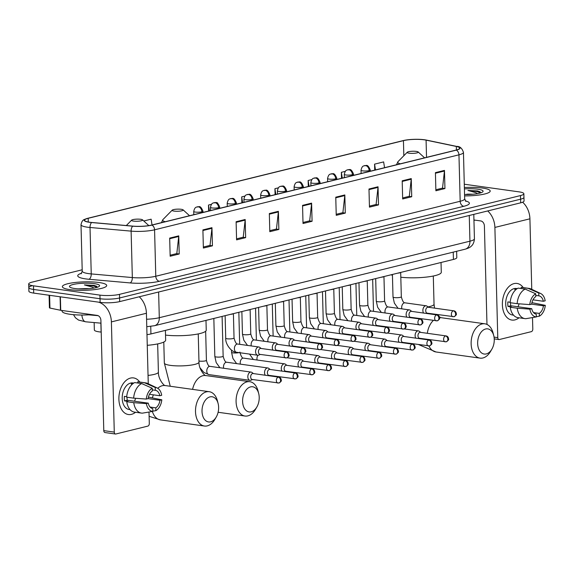 <?xml version="1.0" encoding="UTF-8"?>
<svg xmlns="http://www.w3.org/2000/svg" width="574" height="574" viewBox="0 0 574 574"><rect width="100%" height="100%" fill="white"/><g stroke="black" fill="none" stroke-linecap="round" stroke-linejoin="round"><path stroke-width="0.86" d="M101.211 332.081L101.117 332.073A13.862 2.648 178.5 0 1 99.151 331.858A13.862 2.648 178.5 0 1 94.351 329.985L94.158 322.552M456.631 251.29L456.796 257.604A13.862 2.648 178.5 0 1 453.431 259.434L150.933 333.946A13.862 2.648 178.5 0 1 146.98 334.649M32.166 285.766A13.862 2.648 -1.5 0 0 28.793 287.596L28.887 291.219A13.862 2.648 -1.5 0 0 33.694 293.092L100.127 302.369A13.862 2.648 -1.5 0 0 119.672 301.601L520.683 202.823A13.862 2.648 -1.5 0 0 524.055 200.993L523.954 197.37A13.862 2.648 -1.5 0 1 520.589 199.192A13.862 2.648 -1.5 0 0 523.954 197.37L523.861 193.739A13.862 2.648 -1.5 0 0 519.061 191.867L464.287 184.218M82.19 269.787L32.072 282.135A13.862 2.648 -1.5 0 0 28.7 283.965A13.862 2.648 -1.5 0 0 33.5 285.83L99.933 295.108L100.034 298.738A13.862 2.648 -1.5 0 0 119.579 297.971L520.589 199.192L119.579 297.971A13.862 2.648 -1.5 0 1 100.034 298.738L33.593 289.461L100.034 298.738L100.127 302.369M28.793 287.596A13.862 2.648 -1.5 0 0 33.593 289.461A13.862 2.648 -1.5 0 1 28.793 287.596L28.7 283.965M70.042 289.655A22.185 4.233 -1.5 0 0 93.813 289.698A22.185 4.233 -1.5 0 0 106.707 285.5A22.185 4.233 -1.5 0 0 99.029 282.516A22.185 4.233 -1.5 0 0 75.251 282.473A22.185 4.233 -1.5 0 0 62.358 286.663A22.185 4.233 -1.5 0 0 70.042 289.655A22.185 4.233 -1.5 0 0 93.813 289.698A22.185 4.233 -1.5 0 0 106.707 285.5A22.185 4.233 -1.5 0 0 99.029 282.516A22.185 4.233 -1.5 0 0 75.251 282.473A22.185 4.233 -1.5 0 0 62.358 286.663A22.185 4.233 -1.5 0 0 70.042 289.655M464.588 195.892A22.185 4.233 -1.5 0 0 490.203 191.042A22.185 4.233 -1.5 0 0 482.519 188.05A22.185 4.233 -1.5 0 0 464.373 187.533A22.185 4.233 -1.5 0 1 482.519 188.05A22.185 4.233 -1.5 0 1 490.203 191.042A22.185 4.233 -1.5 0 1 464.588 195.892M89.709 222.238A14.788 2.82 178.5 0 1 84.593 220.251A14.788 2.82 178.5 0 1 88.188 218.299L403.436 140.644A14.788 2.82 178.5 0 1 426.08 140.135L456.316 146.456A14.788 2.82 178.5 0 1 459.645 148.135A14.788 2.82 178.5 0 1 456.05 150.087L151.658 225.065A14.788 2.82 178.5 0 1 132.895 226.12L91.804 222.475A14.788 2.82 178.5 0 1 89.709 222.238M89.472 222.303A15.161 2.892 -1.5 0 0 91.61 222.54L132.709 226.185A15.161 2.892 -1.5 0 0 151.938 225.108L456.33 150.13A15.161 2.892 -1.5 0 0 456.603 146.399L426.367 140.085A15.161 2.892 -1.5 0 0 425.872 139.984A15.161 2.892 -1.5 0 0 403.278 140.573A15.161 2.892 -1.5 0 0 403.156 140.601L87.908 218.256A15.161 2.892 -1.5 0 0 89.472 222.303M99.933 295.108A13.862 2.648 -1.5 0 0 119.485 294.347L520.489 195.569A13.862 2.648 -1.5 0 0 523.861 193.739M378.036 186.772L378.51 204.911L369.455 207.142L368.982 189.004L378.036 186.772A3.695 2.734 -103.8 0 1 378.015 187.397L368.996 189.614M411.257 178.586L411.73 196.731L402.668 198.963L402.195 180.817L411.257 178.586A3.695 2.734 -103.8 0 1 411.228 179.21L402.209 181.434M444.47 170.406L444.943 188.545L435.888 190.776L435.415 172.638L444.47 170.406A3.695 2.734 -103.8 0 1 444.441 171.03L435.429 173.248M278.39 211.318L278.864 229.457L269.809 231.688L269.335 213.55L278.39 211.318A3.695 2.734 -103.8 0 1 278.361 211.942L269.349 214.159M245.177 219.498L245.65 237.636L236.588 239.867L236.115 221.729L245.177 219.498A3.695 2.734 -103.8 0 1 245.148 220.122L236.129 222.339M211.957 227.677L212.437 245.823L203.375 248.054L202.902 229.909L211.957 227.677A3.695 2.734 -103.8 0 1 211.935 228.301L202.916 230.526M178.744 235.864L179.217 254.002L170.162 256.234L169.682 238.095L178.744 235.864A3.695 2.734 -103.8 0 1 178.715 236.488L169.703 238.705M344.823 194.952L345.297 213.09L336.242 215.322L335.761 197.183L344.823 194.952A3.695 2.734 -103.8 0 1 344.795 195.576L335.783 197.793M311.603 203.131L312.084 221.277L303.022 223.508L302.548 205.363L311.603 203.131A3.695 2.734 -103.8 0 1 311.582 203.756L302.563 205.98M311.847 179.59L308.138 180.501L308.295 186.485M345.304 171.346L341.358 172.322L341.508 178.299M384.551 167.701L383.633 161.911L374.571 164.142L374.729 170.119M211.476 204.315L208.491 205.047L208.649 211.031M217.632 203.347L217.553 202.816L216.936 202.966M152.038 224.972L151.12 219.182L143.773 220.99M278.39 187.834L274.924 188.688L275.082 194.665M244.933 196.071L241.704 196.868L241.862 202.844M250.816 194.938L250.393 194.73M312.084 221.277L309.429 220.904M302.993 222.49L309.666 220.847L311.582 203.756M345.297 213.09L342.649 212.724M336.213 214.303L342.886 212.66L344.795 195.576M179.217 254.002L176.57 253.629M170.134 255.215L176.806 253.572L178.715 236.488M212.437 245.823L209.783 245.45M203.347 247.035L210.019 245.392L211.935 228.301M245.65 237.636L242.996 237.27M236.567 238.849L243.24 237.206L245.148 220.122M278.864 229.457L276.216 229.083M269.78 230.669L276.453 229.026L278.361 211.942M444.943 188.545L442.296 188.179M435.86 189.757L442.532 188.114L444.441 171.03M411.73 196.731L409.075 196.358M402.647 197.944L409.319 196.301L411.228 179.21M378.51 204.911L375.862 204.538M369.426 206.123L376.099 204.48L378.015 187.397M241.704 196.868L242.63 202.658M208.491 205.047L209.41 210.837M274.924 188.688L275.843 194.478M308.138 180.501L309.063 186.292M341.358 172.322L342.276 178.112M374.571 164.142L375.489 169.933M62.057 310.491L62.078 311.18A23.111 4.413 -1.5 0 0 70.078 314.294A23.111 4.413 -1.5 0 0 91.747 314.638M89.142 288.708A10.447 1.995 -1.5 0 0 83.151 288.686L86.315 288.894M97.652 287.165L94.05 285.393L84.407 284.905L92.457 287.158L93.993 288.083M74.692 288.507A15.068 2.877 -1.5 0 0 99.324 286.254A15.068 2.877 -1.5 0 0 94.38 283.656A15.068 2.877 -1.5 0 0 76.923 283.793A15.068 2.877 -1.5 0 0 69.777 287.029A15.068 2.877 -1.5 0 0 74.692 288.507M83.151 288.686L78.265 288.858M84.407 284.905L93.49 285.981L97.221 287.309M94.05 285.393L96.633 286.275M131.439 414.363A18.483 11.932 -82 0 1 118.89 399.195A18.483 11.932 -82 0 1 130.492 378.079A18.483 11.932 -82 0 1 139.755 382.047A18.483 11.932 -82 0 0 133.52 377.914A18.483 11.932 -82 0 0 130.492 378.079A18.483 11.932 -82 0 0 118.926 396.892A18.483 11.932 -82 0 0 128.411 414.528A18.483 11.932 -82 0 0 131.439 414.363A18.483 11.932 -82 0 0 135.536 412.261A18.483 11.932 -82 0 1 131.439 414.363M98.52 302.146A18.483 13.676 76.2 0 1 111.392 321.899L114.276 432.1A2.31 1.492 98 0 0 115.467 434.016A2.31 1.492 98 0 0 115.848 433.994L147.855 426.109A2.31 1.492 98 0 0 149.305 423.469L149.003 412.039M139.238 296.78A18.483 13.676 76.2 0 1 146.42 313.268L148.264 383.784M148.601 396.498L148.616 397.143M115.467 434.016L104.977 432.552A2.31 1.492 -82 0 1 103.786 430.636L100.902 320.436A4.621 3.415 -103.8 0 0 97.286 315.413L60.729 310.304A2.31 0.438 178.5 0 1 60.442 310.254L49.945 308.059A2.31 0.438 178.5 0 1 49.421 307.8L49.091 295.237M141.441 413.086L134.452 412.11A15.254 9.844 -82 0 1 126.768 401.7L133.764 402.675A15.254 9.844 -82 0 0 141.441 413.086A15.254 9.844 -82 0 0 142.431 413.144L152.835 411.386L152.763 408.602A9.241 5.962 -82 0 1 148.257 403.149L127.277 400.221A9.241 5.962 98 0 1 127.026 397.215M133.642 398.141L146.277 399.074L148.135 398.614A9.241 5.962 -82 0 1 152.304 391.038L152.232 388.246L141.656 383.561L134.66 382.585A15.254 9.844 -82 0 0 126.653 397.165L133.642 398.141A15.254 9.844 -82 0 1 141.656 383.561M130.054 409.628L129.114 409.492A13.403 8.646 -82 0 1 122.233 396.706A13.403 8.646 -82 0 1 130.621 383.073A13.403 8.646 -82 0 1 132.816 382.951L133.764 383.08M132.407 384.099L131.216 383.934A13.403 8.646 -82 0 1 132.716 383.36A13.403 8.646 -82 0 1 133.548 383.217M152.275 389.868L155.324 390.291L155.253 387.5L144.677 382.815L137.681 381.839L137.71 383.009M137.681 381.839A15.254 9.844 -82 0 1 138.671 381.897L145.66 382.872A15.254 9.844 -82 0 1 147.54 383.439L157.183 387.988A12.018 7.756 -82 0 1 161.689 395.278L159.83 395.737L149.491 394.295M144.677 382.815A15.254 9.844 -82 0 1 145.66 382.872M148.128 398.621L159.952 400.272L161.811 399.813L148.429 397.115M146.277 399.074A12.018 7.756 -82 0 1 152.232 388.246M155.253 387.5A12.018 7.756 -82 0 1 157.183 387.988M161.811 399.813A12.018 7.756 -82 0 1 155.855 410.647L155.784 407.856L150.065 407.059M152.828 411.156L155.855 410.647M155.324 390.291A9.241 5.962 -82 0 1 159.83 395.737M159.952 400.272A9.241 5.962 -82 0 1 155.784 407.856M126.689 396.691L124.379 396.369A13.403 8.646 -82 0 0 124.501 400.91L127.995 401.398L126.768 401.7M152.835 411.386A12.018 7.756 -82 0 1 146.399 403.608L148.257 403.149M133.764 402.675L146.399 403.608M135.564 398.277A9.241 5.962 -82 0 1 134.467 401.226M124.501 400.91L127.277 400.221M210.651 421.825A12.707 8.201 98 0 0 216.24 417.047A12.707 8.201 98 0 0 218.127 403.572A12.707 8.201 98 0 0 209.998 396.878A12.707 8.201 98 0 0 202.019 411.4A12.707 8.201 98 0 0 210.651 421.825M216.24 417.047L214.898 419.357A17.328 11.186 -82 0 1 207.271 425.872A17.328 11.186 -82 0 1 204.43 426.03A17.328 11.186 -82 0 1 195.54 409.492A17.328 11.186 -82 0 1 206.382 391.855A17.328 11.186 -82 0 1 209.223 391.698A17.328 11.186 -82 0 1 217.467 400.982L218.127 403.572M140.709 219.297A5.546 1.055 -1.5 0 0 131.647 220.129A5.546 1.055 -1.5 0 0 133.462 221.083A5.546 1.055 -1.5 0 0 139.891 221.033A5.546 1.055 -1.5 0 0 142.517 219.842A5.546 1.055 -1.5 0 0 140.709 219.297M147.26 345.311A25.421 4.85 -1.5 0 0 165.656 340.16L165.398 330.38M251.233 411.823A12.707 8.201 98 0 0 256.829 407.052A12.707 8.201 98 0 0 258.709 393.577A12.707 8.201 98 0 0 250.58 386.883A12.707 8.201 98 0 0 242.601 401.398A12.707 8.201 98 0 0 251.233 411.823M256.829 407.052L255.48 409.362A17.328 11.186 -82 0 1 247.853 415.87A17.328 11.186 -82 0 1 245.012 416.028A17.328 11.186 -82 0 1 236.122 399.49A17.328 11.186 -82 0 1 246.964 381.861A17.328 11.186 -82 0 1 249.805 381.703A17.328 11.186 -82 0 1 258.049 390.987L258.709 393.577M181.298 209.302A5.546 1.055 -1.5 0 0 172.229 210.134A5.546 1.055 -1.5 0 0 174.044 211.089A5.546 1.055 -1.5 0 0 180.473 211.038A5.546 1.055 -1.5 0 0 183.106 209.847A5.546 1.055 -1.5 0 0 181.298 209.302M165.52 335.087A25.421 4.85 -1.5 0 0 192.218 334.879A25.421 4.85 -1.5 0 0 206.238 330.165L205.987 320.385M486.278 353.928A12.707 8.201 98 0 0 491.875 349.15A12.707 8.201 98 0 0 493.755 335.675A12.707 8.201 98 0 0 485.626 328.988A12.707 8.201 98 0 0 477.654 343.503A12.707 8.201 98 0 0 486.278 353.928M491.875 349.15L490.533 351.46A17.328 11.186 -82 0 1 482.906 357.975A17.328 11.186 -82 0 1 480.058 358.133A17.328 11.186 -82 0 1 471.168 341.595A17.328 11.186 -82 0 1 482.009 323.958A17.328 11.186 -82 0 1 484.858 323.801A17.328 11.186 -82 0 1 493.095 333.085L493.755 335.675M416.344 151.407A5.546 1.055 -1.5 0 0 407.275 152.232A5.546 1.055 -1.5 0 0 409.097 153.193A5.546 1.055 -1.5 0 0 415.519 153.143A5.546 1.055 -1.5 0 0 418.152 151.952A5.546 1.055 -1.5 0 0 416.344 151.407M391.253 274.752A25.421 4.85 -1.5 0 0 392.444 275.398M400.81 277.213A25.421 4.85 -1.5 0 0 427.4 276.962A25.421 4.85 -1.5 0 0 441.284 272.263L441.033 262.49M253.399 373.581L252.015 372.49A4.162 2.683 98 0 0 251.118 372.096A4.162 2.683 98 0 0 250.429 372.131A4.162 2.683 98 0 0 247.825 376.881A4.162 2.683 98 0 0 249.963 380.332A4.162 2.683 98 0 0 250.644 380.297A4.162 2.683 98 0 0 250.938 380.203L252.567 379.529M278.225 377.147A3.006 1.937 98 0 1 278.72 377.118L253.055 373.531A3.006 1.937 98 0 0 252.56 373.559A3.006 1.937 98 0 0 250.673 376.989A3.006 1.937 98 0 0 252.223 379.486L279.021 383.009A3.006 2.224 76.2 0 0 280.578 380.411A3.006 2.224 -103.8 0 0 278.225 377.147A3.006 1.937 98 0 0 276.345 380.203A3.006 1.937 98 0 0 277.888 383.066M270.132 369.462L268.74 368.372A4.162 2.683 98 0 0 267.843 367.977A4.162 2.683 98 0 0 267.161 368.013A4.162 2.683 98 0 0 264.549 372.763A4.162 2.683 98 0 0 265.26 375.238M294.957 373.021A3.006 1.937 98 0 1 295.445 373L269.78 369.412A3.006 1.937 98 0 0 269.292 369.441A3.006 1.937 98 0 0 267.405 372.87A3.006 1.937 98 0 0 268.948 375.36L295.746 378.89A3.006 2.224 76.2 0 0 297.303 376.286A3.006 2.224 -103.8 0 0 294.957 373.021A3.006 1.937 98 0 0 293.077 376.078A3.006 1.937 98 0 0 294.613 378.948M286.857 365.337L285.472 364.246A4.162 2.683 98 0 0 284.575 363.851A4.162 2.683 98 0 0 283.893 363.894A4.162 2.683 98 0 0 281.282 368.644A4.162 2.683 98 0 0 281.992 371.12M311.682 368.903A3.006 1.937 98 0 1 312.177 368.874L286.512 365.294A3.006 1.937 98 0 0 286.017 365.322A3.006 1.937 98 0 0 284.13 368.752A3.006 1.937 98 0 0 285.68 371.242L312.478 374.765A3.006 2.224 76.2 0 0 314.035 372.167A3.006 2.224 -103.8 0 0 311.682 368.903A3.006 1.937 98 0 0 309.802 371.959A3.006 1.937 98 0 0 311.345 374.829M303.589 361.218L302.197 360.128A4.162 2.683 98 0 0 301.3 359.733A4.162 2.683 98 0 0 300.618 359.769A4.162 2.683 98 0 0 298.006 364.519A4.162 2.683 98 0 0 298.717 366.994M328.414 364.784A3.006 1.937 98 0 1 328.902 364.755L303.237 361.168A3.006 1.937 98 0 0 302.749 361.197A3.006 1.937 98 0 0 300.862 364.626A3.006 1.937 98 0 0 302.405 367.123L329.203 370.646A3.006 2.224 76.2 0 0 330.76 368.049A3.006 2.224 -103.8 0 0 328.414 364.784A3.006 1.937 98 0 0 326.534 367.841A3.006 1.937 98 0 0 328.07 370.704M320.314 357.1L318.929 356.009A4.162 2.683 98 0 0 318.032 355.615A4.162 2.683 98 0 0 317.35 355.65A4.162 2.683 98 0 0 314.739 360.4A4.162 2.683 98 0 0 315.449 362.876M345.139 360.659A3.006 1.937 98 0 1 345.634 360.637L319.969 357.05A3.006 1.937 98 0 0 319.474 357.078A3.006 1.937 98 0 0 317.587 360.508A3.006 1.937 98 0 0 319.137 362.998L345.935 366.528A3.006 2.224 76.2 0 0 347.492 363.93A3.006 2.224 -103.8 0 0 345.139 360.659A3.006 1.937 98 0 0 343.259 363.715A3.006 1.937 98 0 0 344.802 366.585M337.046 352.981L335.654 351.884A4.162 2.683 98 0 0 334.757 351.489A4.162 2.683 98 0 0 334.075 351.532A4.162 2.683 98 0 0 331.463 356.282A4.162 2.683 98 0 0 332.174 358.757M361.871 356.54A3.006 1.937 98 0 1 362.359 356.511L336.694 352.931A3.006 1.937 98 0 0 336.206 352.96A3.006 1.937 98 0 0 334.319 356.389A3.006 1.937 98 0 0 335.869 358.879L362.668 362.402A3.006 2.224 76.2 0 0 364.217 359.805A3.006 2.224 -103.8 0 0 361.871 356.54A3.006 1.937 98 0 0 359.991 359.597A3.006 1.937 98 0 0 361.534 362.467M353.778 348.856L352.386 347.765A4.162 2.683 98 0 0 351.489 347.37A4.162 2.683 98 0 0 350.807 347.406A4.162 2.683 98 0 0 348.196 352.163A4.162 2.683 98 0 0 348.906 354.632M378.596 352.422A3.006 1.937 98 0 1 379.091 352.393L353.426 348.805A3.006 1.937 98 0 0 352.931 348.834A3.006 1.937 98 0 0 351.044 352.264A3.006 1.937 98 0 0 352.594 354.761L379.392 358.284A3.006 2.224 76.2 0 0 380.949 355.686A3.006 2.224 -103.8 0 0 378.596 352.422A3.006 1.937 98 0 0 376.716 355.478A3.006 1.937 98 0 0 378.259 358.341M370.503 344.737L369.118 343.647A4.162 2.683 98 0 0 368.214 343.252A4.162 2.683 98 0 0 367.532 343.288A4.162 2.683 98 0 0 364.921 348.038A4.162 2.683 98 0 0 365.631 350.513M395.328 348.296A3.006 1.937 98 0 1 395.816 348.274L370.151 344.687A3.006 1.937 98 0 0 369.663 344.716A3.006 1.937 98 0 0 367.776 348.145A3.006 1.937 98 0 0 369.326 350.635L396.125 354.165A3.006 2.224 76.2 0 0 397.674 351.568A3.006 2.224 -103.8 0 0 395.328 348.296A3.006 1.937 98 0 0 393.448 351.353A3.006 1.937 98 0 0 394.991 354.223M387.235 340.619L385.843 339.521A4.162 2.683 98 0 0 384.946 339.126A4.162 2.683 98 0 0 384.264 339.169A4.162 2.683 98 0 0 381.653 343.919A4.162 2.683 98 0 0 382.363 346.395M412.053 344.178A3.006 1.937 98 0 1 412.548 344.149L386.883 340.569A3.006 1.937 98 0 0 386.388 340.597A3.006 1.937 98 0 0 384.501 344.027A3.006 1.937 98 0 0 386.051 346.517L412.849 350.047A3.006 2.224 76.2 0 0 414.406 347.442A3.006 2.224 -103.8 0 0 412.053 344.178A3.006 1.937 98 0 0 410.173 347.234A3.006 1.937 98 0 0 411.716 350.104M403.96 336.493L402.575 335.403A4.162 2.683 98 0 0 401.671 335.008A4.162 2.683 98 0 0 400.989 335.044A4.162 2.683 98 0 0 398.378 339.801A4.162 2.683 98 0 0 399.088 342.269M428.785 340.059A3.006 1.937 98 0 1 429.273 340.03L403.608 336.443A3.006 1.937 98 0 0 403.12 336.472A3.006 1.937 98 0 0 401.233 339.908A3.006 1.937 98 0 0 402.783 342.398L429.582 345.921A3.006 2.224 76.2 0 0 431.131 343.324A3.006 2.224 -103.8 0 0 428.785 340.059A3.006 1.937 98 0 0 426.905 343.116A3.006 1.937 98 0 0 428.448 345.978M420.692 332.375L419.3 331.284A4.162 2.683 98 0 0 418.403 330.889A4.162 2.683 98 0 0 417.721 330.925A4.162 2.683 98 0 0 415.11 335.675A4.162 2.683 98 0 0 415.82 338.151M445.51 335.941A3.006 1.937 98 0 1 446.005 335.912L420.34 332.324A3.006 1.937 98 0 0 419.845 332.353A3.006 1.937 98 0 0 417.965 335.783A3.006 1.937 98 0 0 419.508 338.273L446.307 341.803A3.006 2.224 76.2 0 0 447.864 339.205A3.006 2.224 -103.8 0 0 445.51 335.941A3.006 1.937 98 0 0 443.63 338.997A3.006 1.937 98 0 0 445.173 341.86M261.163 348.483L259.778 347.392A4.162 2.683 98 0 0 258.874 346.997A4.162 2.683 98 0 0 255.581 351.783A4.162 2.683 98 0 0 257.726 355.234A4.162 2.683 98 0 0 258.695 355.105L260.331 354.431M285.988 352.049A3.006 1.937 98 0 1 286.476 352.02L260.811 348.432A3.006 1.937 98 0 0 260.323 348.461A3.006 1.937 98 0 0 258.436 351.891A3.006 1.937 98 0 0 259.986 354.388L286.785 357.911A3.006 2.224 76.2 0 0 288.335 355.313A3.006 2.224 -103.8 0 0 285.988 352.049A3.006 1.937 98 0 0 284.108 355.105A3.006 1.937 98 0 0 285.651 357.968M230.511 314.344A4.162 0.796 -1.5 0 0 233.338 313.648M277.895 344.364L276.503 343.274A4.162 2.683 98 0 0 275.606 342.879A4.162 2.683 98 0 0 272.313 347.665A4.162 2.683 98 0 0 273.023 350.14M302.713 347.923A3.006 1.937 98 0 1 303.208 347.901L277.543 344.314A3.006 1.937 98 0 0 277.048 344.343A3.006 1.937 98 0 0 275.161 347.772A3.006 1.937 98 0 0 276.711 350.262L303.51 353.792A3.006 2.224 76.2 0 0 305.067 351.188A3.006 2.224 -103.8 0 0 302.713 347.923A3.006 1.937 98 0 0 300.833 350.979A3.006 1.937 98 0 0 302.376 353.849M247.236 310.225A4.162 0.796 -1.5 0 0 250.07 309.529M294.62 340.238L293.235 339.148A4.162 2.683 98 0 0 292.331 338.753A4.162 2.683 98 0 0 289.038 343.546A4.162 2.683 98 0 0 289.748 346.022M319.445 343.804A3.006 1.937 98 0 1 319.933 343.776L294.268 340.195A3.006 1.937 98 0 0 293.78 340.217A3.006 1.937 98 0 0 291.893 343.654A3.006 1.937 98 0 0 293.443 346.144L320.242 349.666A3.006 2.224 76.2 0 0 321.792 347.069A3.006 2.224 -103.8 0 0 319.445 343.804A3.006 1.937 98 0 0 317.566 346.861A3.006 1.937 98 0 0 319.108 349.731M263.968 306.107A4.162 0.796 -1.5 0 0 266.795 305.404M311.352 336.12L309.96 335.029A4.162 2.683 98 0 0 309.063 334.635A4.162 2.683 98 0 0 305.77 339.421A4.162 2.683 98 0 0 306.48 341.896M336.17 339.686A3.006 1.937 98 0 1 336.665 339.657L311 336.07A3.006 1.937 98 0 0 310.505 336.099A3.006 1.937 98 0 0 308.618 339.528A3.006 1.937 98 0 0 310.168 342.025L336.967 345.548A3.006 2.224 76.2 0 0 338.524 342.951A3.006 2.224 -103.8 0 0 336.17 339.686A3.006 1.937 98 0 0 334.29 342.743A3.006 1.937 98 0 0 335.833 345.605M280.693 301.981A4.162 0.796 -1.5 0 0 283.527 301.285M328.077 332.002L326.692 330.911A4.162 2.683 98 0 0 325.788 330.516A4.162 2.683 98 0 0 322.495 335.302A4.162 2.683 98 0 0 323.205 337.777M352.902 335.56A3.006 1.937 98 0 1 353.39 335.539L327.725 331.951A3.006 1.937 98 0 0 327.237 331.98A3.006 1.937 98 0 0 325.35 335.41A3.006 1.937 98 0 0 326.9 337.899L353.699 341.43A3.006 2.224 76.2 0 0 355.249 338.825A3.006 2.224 -103.8 0 0 352.902 335.56A3.006 1.937 98 0 0 351.023 338.617A3.006 1.937 98 0 0 352.565 341.487M297.425 297.863A4.162 0.796 -1.5 0 0 300.259 297.167M344.809 327.883L343.417 326.785A4.162 2.683 98 0 0 342.52 326.391A4.162 2.683 98 0 0 339.227 331.184A4.162 2.683 98 0 0 339.937 333.659M369.627 331.442A3.006 1.937 98 0 1 370.122 331.413L344.457 327.833A3.006 1.937 98 0 0 343.962 327.862A3.006 1.937 98 0 0 342.082 331.291A3.006 1.937 98 0 0 343.625 333.781L370.424 337.304A3.006 2.224 76.2 0 0 371.981 334.707A3.006 2.224 -103.8 0 0 369.627 331.442A3.006 1.937 98 0 0 367.747 334.498A3.006 1.937 98 0 0 369.29 337.368M314.15 293.745A4.162 0.796 -1.5 0 0 316.984 293.041M361.534 323.758L360.149 322.667A4.162 2.683 98 0 0 359.245 322.272A4.162 2.683 98 0 0 355.952 327.065A4.162 2.683 98 0 0 356.662 329.533M386.359 327.324A3.006 1.937 98 0 1 386.854 327.295L361.19 323.707A3.006 1.937 98 0 0 360.694 323.736A3.006 1.937 98 0 0 358.807 327.166A3.006 1.937 98 0 0 360.357 329.663L387.156 333.185A3.006 2.224 76.2 0 0 388.706 330.588A3.006 2.224 -103.8 0 0 386.359 327.324A3.006 1.937 98 0 0 384.48 330.38A3.006 1.937 98 0 0 386.022 333.243M330.882 289.619A4.162 0.796 -1.5 0 0 333.716 288.923M378.266 319.639L376.874 318.548A4.162 2.683 98 0 0 375.977 318.154A4.162 2.683 98 0 0 372.684 322.94A4.162 2.683 98 0 0 373.394 325.415M403.084 323.198A3.006 1.937 98 0 1 403.579 323.176L377.914 319.589A3.006 1.937 98 0 0 377.419 319.618A3.006 1.937 98 0 0 375.539 323.047A3.006 1.937 98 0 0 377.082 325.537L403.881 329.067A3.006 2.224 76.2 0 0 405.438 326.47A3.006 2.224 -103.8 0 0 403.084 323.198A3.006 1.937 98 0 0 401.204 326.254A3.006 1.937 98 0 0 402.747 329.124M347.607 285.5A4.162 0.796 -1.5 0 0 350.441 284.804M394.991 315.521L393.606 314.423A4.162 2.683 98 0 0 392.702 314.028A4.162 2.683 98 0 0 389.416 318.821A4.162 2.683 98 0 0 390.119 321.297M419.816 319.079A3.006 1.937 98 0 1 420.311 319.051L394.647 315.47A3.006 1.937 98 0 0 394.151 315.499A3.006 1.937 98 0 0 392.264 318.929A3.006 1.937 98 0 0 393.814 321.418L420.613 324.949A3.006 2.224 76.2 0 0 422.163 322.344A3.006 2.224 -103.8 0 0 419.816 319.079A3.006 1.937 98 0 0 417.937 322.136A3.006 1.937 98 0 0 419.479 325.006M364.339 281.382A4.162 0.796 -1.5 0 0 367.173 280.679M411.723 311.395L410.331 310.304A4.162 2.683 98 0 0 409.434 309.91A4.162 2.683 98 0 0 406.141 314.703A4.162 2.683 98 0 0 406.851 317.171M436.541 314.961A3.006 1.937 98 0 1 437.036 314.932L411.371 311.345A3.006 1.937 98 0 0 410.876 311.373A3.006 1.937 98 0 0 408.997 314.803A3.006 1.937 98 0 0 410.539 317.3L437.338 320.823A3.006 2.224 76.2 0 0 438.895 318.226A3.006 2.224 -103.8 0 0 436.541 314.961A3.006 1.937 98 0 0 434.669 318.018A3.006 1.937 98 0 0 436.204 320.88M381.064 277.256A4.162 0.796 -1.5 0 0 383.898 276.56M428.448 307.277L427.063 306.186A4.162 2.683 98 0 0 426.166 305.791A4.162 2.683 98 0 0 422.873 310.577A4.162 2.683 98 0 0 423.576 313.052M453.273 310.843A3.006 1.937 98 0 1 453.769 310.814L428.104 307.226A3.006 1.937 98 0 0 427.608 307.255A3.006 1.937 98 0 0 425.721 310.685A3.006 1.937 98 0 0 427.271 313.174L454.07 316.704A3.006 2.224 76.2 0 0 455.627 314.107A3.006 2.224 -103.8 0 0 453.273 310.843A3.006 1.937 98 0 0 451.394 313.892A3.006 1.937 98 0 0 452.936 316.762M397.796 273.138A4.162 0.796 -1.5 0 0 400.63 272.442M514.935 319.897A18.483 11.932 -82 0 1 502.379 304.729A18.483 11.932 -82 0 1 513.981 283.621A18.483 11.932 -82 0 1 523.244 287.588A18.483 11.932 -82 0 0 517.016 283.448A18.483 11.932 -82 0 0 513.981 283.621A18.483 11.932 -82 0 0 502.415 302.426A18.483 11.932 -82 0 0 511.9 320.062A18.483 11.932 -82 0 0 514.935 319.897A18.483 11.932 -82 0 0 519.025 317.795A18.483 11.932 -82 0 1 514.935 319.897M487.706 210.945A18.483 13.676 76.2 0 1 494.888 227.433L497.773 337.634A2.31 1.492 98 0 0 498.964 339.55A2.31 1.492 98 0 0 499.344 339.528L531.352 331.65A2.31 1.492 98 0 0 532.801 329.01L532.5 317.573M522.62 202.213A18.483 13.676 76.2 0 1 529.917 218.809L531.761 289.318M532.091 302.032L532.112 302.677M486.974 324.439L484.399 225.969A4.621 3.415 -103.8 0 0 480.782 220.947L473.945 219.993M524.937 318.62L517.942 317.644A15.254 9.844 -82 0 1 510.264 307.233L517.253 308.209A15.254 9.844 -82 0 0 524.937 318.62A15.254 9.844 -82 0 0 525.928 318.678L536.331 316.927L536.26 314.136A9.241 5.962 -82 0 1 531.746 308.69L510.767 305.755A9.241 5.962 98 0 1 510.523 302.749M517.138 303.675L529.773 304.607L531.632 304.155A9.241 5.962 -82 0 1 535.793 296.571L535.721 293.78L525.153 289.095L518.157 288.119A15.254 9.844 -82 0 0 510.143 302.699L517.138 303.675A15.254 9.844 -82 0 1 525.153 289.095M513.551 315.162L512.604 315.033A13.403 8.646 -82 0 1 505.73 302.24A13.403 8.646 -82 0 1 514.117 288.607A13.403 8.646 -82 0 1 516.313 288.485L517.253 288.614M515.897 289.633L514.706 289.468A13.403 8.646 -82 0 1 516.213 288.901A13.403 8.646 -82 0 1 517.045 288.751M535.764 295.402L538.814 295.825L538.742 293.034L528.166 288.349L521.178 287.373L521.206 288.543M521.178 287.373A15.254 9.844 -82 0 1 522.161 287.438L529.156 288.413A15.254 9.844 -82 0 1 531.036 288.973L540.679 293.522A12.018 7.756 -82 0 1 545.178 300.812L543.327 301.271L532.988 299.829M528.166 288.349A15.254 9.844 -82 0 1 529.156 288.413M531.617 304.155L543.442 305.806L545.3 305.354L531.919 302.656M529.773 304.607A12.018 7.756 -82 0 1 535.721 293.78M538.742 293.034A12.018 7.756 -82 0 1 540.679 293.522M545.3 305.354A12.018 7.756 -82 0 1 539.352 316.181L539.273 313.39L533.562 312.593M536.324 316.69L539.352 316.181M538.814 295.825A9.241 5.962 -82 0 1 543.327 301.271M543.442 305.806A9.241 5.962 -82 0 1 539.273 313.39M510.186 302.233L507.868 301.91A13.403 8.646 -82 0 0 507.99 306.444L511.484 306.932L510.264 307.233M536.331 316.927A12.018 7.756 -82 0 1 529.888 309.149L531.746 308.69M517.253 308.209L529.888 309.149M519.054 303.818A9.241 5.962 -82 0 1 517.963 306.76M507.99 306.444L510.767 305.755M472.632 194.242A10.447 1.995 -1.5 0 0 466.648 194.22L469.812 194.428M481.141 192.699L477.539 190.934L467.903 190.439L475.946 192.692L477.482 193.617M464.553 194.507A15.068 2.877 -1.5 0 0 482.813 191.788A15.068 2.877 -1.5 0 0 477.869 189.198A15.068 2.877 -1.5 0 0 464.409 188.918M473.952 220.273A23.111 4.413 -1.5 0 0 475.236 220.172M467.903 190.439L476.98 191.515L480.718 192.85M477.539 190.934L480.122 191.809M100.88 323.148L101.117 332.073M150.74 326.384L150.933 333.946M453.238 252.122L453.431 259.434M119.672 301.601L119.485 294.347M33.694 293.092L33.5 285.83M520.683 202.823L520.489 195.569M146.578 319.244A18.483 3.53 -1.5 0 0 159.299 317.709L158.625 292.008M88.676 314.846L98.19 315.686M465.162 249.188A9.241 6.838 -103.8 0 0 469.941 241.188A18.483 3.53 -1.5 0 0 474.433 238.755C474.031 244.567 470.945 246.375 471.254 246.181C470.278 247.294 468.248 248.298 465.162 249.188L154.514 325.709A9.241 6.838 -103.8 0 0 159.299 317.709L469.941 241.188L469.267 215.487M100.974 323.162L85.777 321.813A9.241 4.685 -84.9 0 1 81.895 315.018M88.188 218.299L88.281 222.009M456.33 150.13A4.621 3.415 76.2 0 1 458.956 154.829L154.571 229.808A18.483 3.53 178.5 0 1 131.116 231.128L90.025 227.483A18.483 3.53 178.5 0 1 87.413 227.189A18.483 3.53 178.5 0 1 81.006 224.699L82.225 271.136A18.483 3.53 -1.5 0 0 88.626 273.626A18.483 3.53 -1.5 0 0 91.237 273.92L132.336 277.565A18.483 3.53 -1.5 0 0 155.784 276.252L460.176 201.273A18.483 3.53 -1.5 0 0 464.667 198.834L465.901 201.438M91.61 222.54A4.621 2.346 -84.9 0 0 90.025 227.483L91.237 273.92A4.621 2.346 95.1 0 1 88.992 279.273A23.111 4.413 178.5 0 1 81.651 273.21M465.349 200.878A23.111 4.413 178.5 0 1 463.792 206.296L159.4 281.274A4.621 3.415 -103.8 0 1 155.784 276.252L154.571 229.808A4.621 3.415 -103.8 0 0 151.938 225.108M456.603 146.399A4.621 3.53 -78.2 0 1 456.66 146.413C459.824 146.212 462.092 148.207 463.455 152.397A18.483 3.53 178.5 0 1 458.956 154.829L460.176 201.273A4.621 3.415 -103.8 0 0 463.792 206.296M426.367 140.085A4.621 3.53 -78.2 0 1 426.425 140.092L456.66 146.413A4.621 3.53 -78.2 0 1 456.732 146.427M159.4 281.274A23.111 4.413 178.5 0 1 130.09 282.917A4.621 2.346 95.1 0 0 132.336 277.565L131.116 231.128A4.621 2.346 -84.9 0 1 132.709 226.185M425.872 139.984L426.425 140.092A4.621 3.53 -78.2 0 1 426.482 140.106M403.156 140.601A4.621 3.415 -103.8 0 0 403.142 140.608A4.621 3.415 -103.8 0 0 403.127 140.608L87.894 218.263A4.621 3.415 76.2 0 1 87.908 218.256C83.897 219.885 82.405 218.916 81.006 224.699M130.09 282.917L88.992 279.273M456.316 146.456L456.409 149.993M426.08 140.135L426.532 157.355M403.436 140.644L403.831 155.733M146.42 313.268L111.392 321.899M60.37 296.815L60.729 310.304M103.786 430.636L114.276 432.1M60.442 310.254L60.091 296.78M49.608 295.309L49.945 308.059M209.223 391.698L165.168 385.549A17.328 11.186 98 0 0 162.327 385.706A17.328 11.186 98 0 0 157.764 388.304M153.402 394.84A17.328 11.186 98 0 0 152.419 397.674M152.375 411.465A17.328 11.186 98 0 0 160.376 419.874L204.43 426.03M157.663 343.919L158.402 372.117A17.328 3.308 178.5 0 1 154.191 374.399A17.328 3.308 178.5 0 1 148.049 375.425M198.245 333.925L198.984 362.122A17.328 3.308 178.5 0 1 194.773 364.404A17.328 3.308 178.5 0 1 170.335 365.365A17.328 3.308 178.5 0 1 164.336 363.026L170.256 386.259M249.805 381.703L205.75 375.547A17.328 11.186 98 0 0 202.909 375.705A17.328 11.186 98 0 0 192.591 389.373M172.229 210.134L162.923 219.577A15.283 2.913 -1.5 0 0 165.283 221.708M433.32 320.479A17.328 11.186 98 0 0 427.321 333.3M427.185 339.349A17.328 11.186 98 0 0 427.228 339.743M428.943 346.007A17.328 11.186 98 0 0 436.003 351.977L480.058 358.133M433.298 276.022L434.037 304.22A17.328 3.308 178.5 0 1 429.818 306.509A17.328 3.308 178.5 0 1 427.974 306.903M484.858 323.801L440.796 317.652A17.328 11.186 98 0 0 439.605 317.587M407.275 152.232L397.969 161.681A15.283 2.913 -1.5 0 0 400.329 163.812M193.818 214.683L193.732 211.447A4.621 0.883 -1.5 0 0 195.332 212.064A4.621 0.883 -1.5 0 0 201.847 211.813A4.621 3.415 -103.8 0 0 198.238 206.791A4.621 3.415 76.2 0 0 197.248 206.834C198.489 207.738 199.931 203.856 202.974 211.203A4.621 0.883 -1.5 0 1 201.847 211.813M198.956 361.003A4.162 0.796 -1.5 0 0 199.544 361.103A4.162 0.796 -1.5 0 0 205.227 360.917A4.162 0.796 -1.5 0 0 206.418 360.329C207.537 364.533 208.757 366.549 210.062 366.363A4.162 2.683 98 0 0 209.381 366.399A4.162 2.683 98 0 0 209.209 366.449A4.162 2.683 98 0 0 206.776 370.761A4.162 2.683 98 0 0 208.914 374.6L203.928 372.483L199.982 367.755M210.55 210.558L210.464 207.322A4.621 0.883 -1.5 0 0 212.064 207.946A4.621 0.883 -1.5 0 0 218.579 207.688A4.621 3.415 -103.8 0 0 214.963 202.665A4.621 3.415 76.2 0 0 213.98 202.715C215.214 203.612 216.656 199.738 219.706 207.085A4.621 0.883 -1.5 0 1 218.579 207.688M219.892 367.733L216.19 362.553L214.827 356.425A4.162 0.796 -1.5 0 0 216.269 356.985A4.162 0.796 -1.5 0 0 221.959 356.798A4.162 0.796 -1.5 0 0 223.143 356.203C224.269 360.415 225.482 362.431 226.795 362.244A4.162 2.683 98 0 0 226.113 362.28A4.162 2.683 98 0 0 225.941 362.33A4.162 2.683 98 0 0 223.666 368.264M227.275 206.439L227.189 203.203A4.621 0.883 -1.5 0 0 228.789 203.827A4.621 0.883 -1.5 0 0 235.311 203.569A4.621 3.415 -103.8 0 0 231.695 198.547A4.621 3.415 76.2 0 0 230.705 198.597C231.946 199.494 233.388 195.619 236.431 202.959A4.621 0.883 -1.5 0 1 235.311 203.569M236.617 363.615L232.922 358.434L231.559 352.3A4.162 0.796 -1.5 0 0 233.001 352.867A4.162 0.796 -1.5 0 0 238.684 352.673A4.162 0.796 -1.5 0 0 238.942 352.615M284.575 363.851L243.519 358.119A4.162 2.683 98 0 0 242.838 358.162A4.162 2.683 98 0 0 242.673 358.212A4.162 2.683 98 0 0 240.398 364.138M244.007 202.321L243.921 199.085A4.621 0.883 -1.5 0 0 245.521 199.702A4.621 0.883 -1.5 0 0 252.036 199.451A4.621 3.415 -103.8 0 0 248.42 194.428A4.621 3.415 76.2 0 0 247.437 194.471C248.678 195.375 250.113 191.494 253.163 198.841A4.621 0.883 -1.5 0 1 252.036 199.451M257.963 355.256A4.162 2.683 98 0 0 257.123 360.02M260.732 198.195L260.646 194.959A4.621 0.883 -1.5 0 0 262.246 195.583A4.621 0.883 -1.5 0 0 268.768 195.325A4.621 3.415 -103.8 0 0 265.152 190.303A4.621 3.415 76.2 0 0 264.162 190.353C265.403 191.25 266.845 187.375 269.888 194.722A4.621 0.883 -1.5 0 1 268.768 195.325M277.464 194.077L277.378 190.841A4.621 0.883 -1.5 0 0 278.978 191.465A4.621 0.883 -1.5 0 0 285.493 191.207A4.621 3.415 -103.8 0 0 281.877 186.184A4.621 3.415 76.2 0 0 280.894 186.234C282.135 187.131 283.57 183.257 286.62 190.597A4.621 0.883 -1.5 0 1 285.493 191.207M294.189 189.958L294.103 186.722A4.621 0.883 -1.5 0 0 295.71 187.339A4.621 0.883 -1.5 0 0 302.225 187.088A4.621 3.415 -103.8 0 0 298.609 182.066A4.621 3.415 76.2 0 0 297.619 182.109C298.86 183.013 300.302 179.131 303.345 186.478A4.621 0.883 -1.5 0 1 302.225 187.088M310.921 185.84L310.835 182.597A4.621 0.883 -1.5 0 0 312.435 183.221A4.621 0.883 -1.5 0 0 318.95 182.97A4.621 3.415 -103.8 0 0 315.334 177.94A4.621 3.415 76.2 0 0 314.351 177.99C315.592 178.887 317.035 175.013 320.077 182.36A4.621 0.883 -1.5 0 1 318.95 182.97M327.646 181.714L327.567 178.478A4.621 0.883 -1.5 0 0 329.167 179.102A4.621 0.883 -1.5 0 0 335.682 178.844A4.621 3.415 -103.8 0 0 332.066 173.822A4.621 3.415 76.2 0 0 331.076 173.872C332.317 174.769 333.759 170.894 336.802 178.234A4.621 0.883 -1.5 0 1 335.682 178.844M344.378 177.596L344.292 174.36A4.621 0.883 -1.5 0 0 345.892 174.984A4.621 0.883 -1.5 0 0 352.407 174.726A4.621 3.415 -103.8 0 0 348.791 169.703A4.621 3.415 76.2 0 0 347.808 169.746C349.049 170.65 350.492 166.769 353.534 174.116A4.621 0.883 -1.5 0 1 352.407 174.726M361.103 173.477L361.024 170.234A4.621 0.883 -1.5 0 0 362.625 170.858A4.621 0.883 -1.5 0 0 369.139 170.607A4.621 3.415 -103.8 0 0 365.523 165.577A4.621 3.415 76.2 0 0 364.533 165.628C365.774 166.532 367.216 162.65 370.259 169.997A4.621 0.883 -1.5 0 1 369.139 170.607M227.161 338.782A4.162 0.796 -1.5 0 0 232.85 338.588A4.162 0.796 -1.5 0 0 234.041 338C235.161 342.212 236.373 344.221 237.686 344.041A4.162 2.683 98 0 0 236.832 344.127A4.162 2.683 98 0 0 234.393 348.827A4.162 2.683 98 0 0 236.538 352.278C231.552 352.443 225.187 344.084 225.726 338.222A4.162 0.796 -1.5 0 0 227.161 338.782M247.509 345.412L243.814 340.224L242.45 334.097A4.162 0.796 -1.5 0 0 243.893 334.656A4.162 0.796 -1.5 0 0 249.582 334.47A4.162 0.796 -1.5 0 0 250.766 333.881C251.886 338.093 253.105 340.102 254.418 339.916A4.162 2.683 98 0 0 253.564 340.002A4.162 2.683 98 0 0 251.125 344.709A4.162 2.683 98 0 0 251.29 345.935M264.241 341.286L260.539 336.106L259.183 329.978A4.162 0.796 -1.5 0 0 260.618 330.538A4.162 0.796 -1.5 0 0 266.307 330.351A4.162 0.796 -1.5 0 0 267.498 329.763C268.618 333.968 269.83 335.984 271.143 335.797A4.162 2.683 98 0 0 270.289 335.883A4.162 2.683 98 0 0 267.85 340.583A4.162 2.683 98 0 0 268.015 341.817M280.966 337.168L277.271 331.987L275.907 325.86A4.162 0.796 -1.5 0 0 277.35 326.419A4.162 0.796 -1.5 0 0 283.039 326.226A4.162 0.796 -1.5 0 0 284.223 325.637C285.343 329.849 286.562 331.858 287.875 331.679A4.162 2.683 98 0 0 287.022 331.765A4.162 2.683 98 0 0 284.582 336.464A4.162 2.683 98 0 0 284.747 337.699M297.698 333.049L293.996 327.869L292.64 321.734A4.162 0.796 -1.5 0 0 294.075 322.294A4.162 0.796 -1.5 0 0 299.764 322.107A4.162 0.796 -1.5 0 0 300.955 321.519C302.075 325.731 303.287 327.74 304.6 327.553A4.162 2.683 98 0 0 303.746 327.646A4.162 2.683 98 0 0 301.307 332.346A4.162 2.683 98 0 0 301.472 333.573M314.43 328.931L310.728 323.743L309.364 317.616A4.162 0.796 -1.5 0 0 310.807 318.175A4.162 0.796 -1.5 0 0 316.496 317.989A4.162 0.796 -1.5 0 0 317.68 317.4C318.8 321.605 320.019 323.621 321.332 323.435A4.162 2.683 98 0 0 320.479 323.521A4.162 2.683 98 0 0 318.039 328.22A4.162 2.683 98 0 0 318.204 329.454M331.155 324.805L327.453 319.625L326.097 313.497A4.162 0.796 -1.5 0 0 327.539 314.057A4.162 0.796 -1.5 0 0 333.221 313.87A4.162 0.796 -1.5 0 0 334.412 313.275C335.532 317.487 336.744 319.503 338.057 319.316A4.162 2.683 98 0 0 337.203 319.402A4.162 2.683 98 0 0 334.764 324.102A4.162 2.683 98 0 0 334.936 325.336M347.887 320.687L344.185 315.506L342.822 309.372A4.162 0.796 -1.5 0 0 344.264 309.938A4.162 0.796 -1.5 0 0 349.953 309.745A4.162 0.796 -1.5 0 0 351.137 309.156C352.257 313.368 353.476 315.377 354.789 315.191A4.162 2.683 98 0 0 353.936 315.284A4.162 2.683 98 0 0 351.496 319.983A4.162 2.683 98 0 0 351.661 321.21M364.612 316.568L360.917 311.381L359.554 305.253A4.162 0.796 -1.5 0 0 360.996 305.813A4.162 0.796 -1.5 0 0 366.678 305.626A4.162 0.796 -1.5 0 0 367.869 305.038C368.989 309.243 370.201 311.259 371.514 311.072A4.162 2.683 98 0 0 370.661 311.158A4.162 2.683 98 0 0 368.221 315.858A4.162 2.683 98 0 0 368.393 317.092M381.344 312.443L377.642 307.262L376.279 301.135A4.162 0.796 -1.5 0 0 377.721 301.694A4.162 0.796 -1.5 0 0 383.41 301.508A4.162 0.796 -1.5 0 0 384.594 300.912C385.721 305.124 386.933 307.14 388.246 306.954A4.162 2.683 98 0 0 387.393 307.04A4.162 2.683 98 0 0 384.953 311.739A4.162 2.683 98 0 0 385.118 312.974M398.069 308.324L394.374 303.144L393.011 297.009A4.162 0.796 -1.5 0 0 394.453 297.576A4.162 0.796 -1.5 0 0 400.135 297.382A4.162 0.796 -1.5 0 0 401.326 296.794C402.446 301.006 403.666 303.015 404.971 302.828A4.162 2.683 98 0 0 404.125 302.921A4.162 2.683 98 0 0 401.678 307.621A4.162 2.683 98 0 0 401.85 308.848M529.917 218.809L494.888 227.433M494.049 337.117L497.773 337.634M85.777 321.813L78.559 320.084L75.445 317.788L73.494 314.674M474.433 238.755L473.794 214.375M154.514 325.709L146.772 326.714M463.455 152.397L464.667 198.834M81.128 273.798L82.225 271.136M149.118 416.301L160.376 419.874M131.647 220.129L126.316 225.539M142.517 219.842L148.838 225.618M158.402 372.117C158.123 379.651 164.724 386.417 165.19 385.549M163.791 342.054L164.336 363.026M161.409 222.662L162.923 219.577M183.106 209.847L189.549 215.731M218.113 412.276L245.012 416.028M198.984 362.122C198.712 369.656 205.305 376.422 205.772 375.554M402.797 322.674L402.955 323.09M405.273 328.292L405.696 329.117M418.704 344.622L436.003 351.977M396.455 164.767L397.969 161.681M418.152 151.952L424.595 157.836M434.037 304.22L434.54 308.13M437.381 314.588L437.797 315.14M439.426 316.826L440.818 317.652M193.732 211.447C194.88 206.396 196.595 207.393 197.248 206.834M210.062 366.363L251.118 372.096M205.657 331.234L206.418 360.329M203.009 212.416L202.974 211.203M208.914 374.6L249.963 380.332M278.72 377.118C280.277 377.34 281.138 378.409 281.296 380.34C281.669 380.842 280.908 381.732 279.021 383.009M210.464 207.322C211.605 202.27 213.327 203.275 213.98 202.715M213.837 318.455L214.827 356.425M226.795 362.244L267.843 367.977M222.102 316.418L223.143 356.203M219.734 208.297L219.706 207.085M269.299 375.41L268.589 375.705M295.445 373C297.009 373.215 297.87 374.291 298.028 376.221C298.394 376.723 297.633 377.613 295.746 378.89M227.189 203.203C228.337 198.152 230.052 199.149 230.705 198.597M231.501 350.118L231.559 352.3M243.519 358.119C242.214 358.305 240.994 356.296 239.875 352.084M238.834 312.292L239.674 344.314M236.466 204.179L236.431 202.959M286.031 371.292L285.314 371.579M312.177 368.874C313.734 369.096 314.595 370.173 314.753 372.096C315.126 372.605 314.365 373.495 312.478 374.765M243.921 199.085C245.069 194.034 246.784 195.031 247.437 194.471M253.349 359.496L249.554 354.093M287.215 357.767L301.3 359.733M255.559 308.173L256.399 340.195M253.191 200.053L253.163 198.841M302.756 367.166L302.046 367.46M328.902 364.755C330.466 364.978 331.327 366.047 331.485 367.977C331.851 368.479 331.09 369.369 329.203 370.646M260.646 194.959C261.794 189.915 263.509 190.912 264.162 190.353M303.947 353.649L318.032 355.615M272.291 304.055L273.131 336.077M269.923 195.935L269.888 194.722M319.488 363.048L318.771 363.342M345.634 360.637C347.198 360.852 348.052 361.929 348.21 363.859C348.583 364.361 347.822 365.251 345.935 366.528M277.378 190.841C278.526 185.789 280.241 186.787 280.894 186.234M320.679 349.523L334.757 351.489M289.016 299.929L289.856 331.951M286.648 191.816L286.62 190.597M336.213 358.929L335.503 359.216M362.359 356.511C363.923 356.734 364.784 357.81 364.942 359.733C365.308 360.242 364.547 361.132 362.668 362.402M294.103 186.722C295.251 181.671 296.966 182.668 297.619 182.109M337.404 345.404L351.489 347.37M305.748 295.811L306.588 327.833M303.381 187.691L303.345 186.478M352.945 354.811L352.235 355.098M379.091 352.393C380.655 352.615 381.509 353.684 381.667 355.615C382.04 356.117 381.279 357.006 379.392 358.284M310.835 182.597C311.983 177.553 313.698 178.55 314.351 177.99M354.136 341.286L368.214 343.252M322.473 291.692L323.313 323.714M320.105 183.572L320.077 182.36M369.67 350.685L368.96 350.979M395.816 348.274C397.38 348.49 398.241 349.566 398.399 351.496C398.765 351.998 398.012 352.888 396.125 354.165M327.567 178.478C328.708 173.427 330.423 174.424 331.076 173.872M370.861 337.16L384.946 339.126M339.205 287.574L340.045 319.589M336.838 179.454L336.802 178.234M386.402 346.567L385.692 346.861M412.548 344.149C414.112 344.371 414.966 345.448 415.124 347.37C415.497 347.88 414.737 348.77 412.849 350.047M344.292 174.36C345.44 169.308 347.155 170.306 347.808 169.746M387.594 333.042L401.671 335.008M355.93 283.448L356.77 315.47M353.562 175.335L353.534 174.116M403.127 342.448L402.417 342.735M429.273 340.03C430.837 340.253 431.698 341.322 431.856 343.252C432.222 343.754 431.469 344.644 429.582 345.921M361.024 170.234C362.165 165.19 363.88 166.187 364.533 165.628M404.318 328.924L418.403 330.889M372.662 279.33L373.502 311.352M370.295 171.21L370.259 169.997M419.859 338.323L419.149 338.617M446.005 335.912C447.569 336.127 448.423 337.203 448.581 339.134C448.954 339.636 448.194 340.526 446.307 341.803M225.13 315.671L225.726 338.222M237.686 344.041L258.874 346.997M233.403 313.634L234.041 338M236.538 352.278L257.726 355.234M286.476 352.02C288.04 352.242 288.901 353.311 289.059 355.241C289.425 355.744 288.672 356.633 286.785 357.911M241.862 311.546L242.45 334.097M254.418 339.916L275.606 342.879M250.128 309.515L250.766 333.881M277.063 350.312L276.352 350.606M303.208 347.901C304.772 348.117 305.626 349.193 305.784 351.116C306.157 351.625 305.397 352.515 303.51 353.792M258.587 307.427L259.183 329.978M271.143 335.797L292.331 338.753M266.86 305.39L267.498 329.763M293.788 346.194L293.077 346.481M319.933 343.776C321.497 343.998 322.358 345.074 322.516 346.997C322.882 347.507 322.129 348.396 320.242 349.666M275.319 303.309L275.907 325.86M287.875 331.679L309.063 334.635M283.585 301.271L284.223 325.637M310.52 342.068L309.809 342.362M336.665 339.657C338.229 339.88 339.083 340.949 339.241 342.879C339.614 343.381 338.854 344.271 336.967 345.548M292.044 299.19L292.64 321.734M304.6 327.553L325.788 330.516M300.317 297.153L300.955 321.519M327.245 337.95L326.534 338.244M353.39 335.539C354.954 335.754 355.815 336.83 355.973 338.76C356.339 339.263 355.586 340.152 353.699 341.43M308.776 295.065L309.364 317.616M321.332 323.435L342.52 326.391M317.042 293.027L317.68 317.4M343.977 333.831L343.266 334.118M370.122 331.413C371.687 331.636 372.548 332.712 372.698 334.635C373.071 335.144 372.311 336.034 370.424 337.304M325.501 290.946L326.097 313.497M338.057 319.316L359.245 322.272M333.774 288.909L334.412 313.275M360.702 329.706L359.991 330M386.854 327.295C388.411 327.517 389.272 328.586 389.43 330.516C389.796 331.019 389.043 331.908 387.156 333.185M342.233 286.828L342.822 309.372M354.789 315.191L375.977 318.154M350.499 284.79L351.137 309.156M377.434 325.587L376.723 325.881M403.579 323.176C405.144 323.392 406.005 324.468 406.155 326.398C406.528 326.9 405.768 327.79 403.881 329.067M358.965 282.702L359.554 305.253M371.514 311.072L392.702 314.028M367.231 280.664L367.869 305.038M394.159 321.469L393.448 321.756M420.311 319.051C421.868 319.273 422.729 320.349 422.887 322.272C423.253 322.782 422.5 323.671 420.613 324.949M375.69 278.584L376.279 301.135M388.246 306.954L409.434 309.91M383.956 276.546L384.594 300.912M410.891 317.35L410.18 317.637M437.036 314.932C438.601 315.155 439.462 316.224 439.619 318.154C439.985 318.656 439.225 319.546 437.338 320.823M392.422 274.465L393.011 297.009M404.971 302.828L426.166 305.791M400.688 272.428L401.326 296.794M427.623 313.225L426.905 313.519M453.769 310.814C455.326 311.029 456.186 312.105 456.344 314.035C456.717 314.538 455.957 315.427 454.07 316.704M498.964 339.55L494.236 338.89"/></g></svg>
